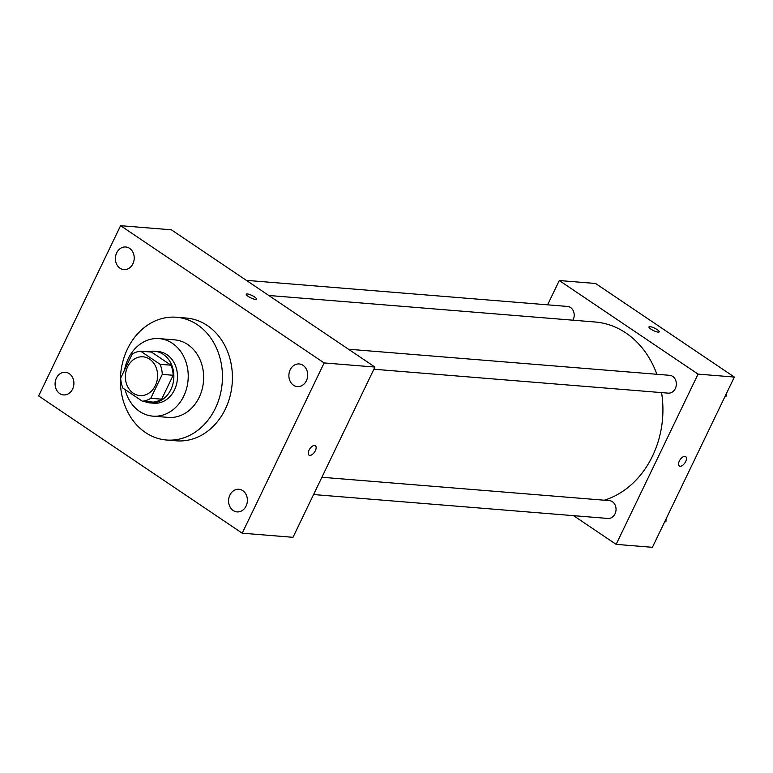 <?xml version="1.0" encoding="UTF-8"?>
<svg xmlns="http://www.w3.org/2000/svg" width="773" height="773" viewBox="0 0 773 773"><rect width="100%" height="100%" fill="white"/><g stroke="black" fill="none" stroke-linecap="round" stroke-linejoin="round"><path stroke-width="1.16" d="M127.613 366.837A19.451 16.088 94.6 0 1 143.063 356.817A19.451 16.088 94.6 0 1 157.528 377.504A19.451 16.088 94.6 0 1 139.913 395.583A19.451 16.088 94.6 0 1 127.613 366.837M122.878 388.075L142.348 401.206A25.103 20.774 94.6 0 0 150.774 398.279L162.272 374.393A25.103 20.774 94.6 0 0 160.108 364.315L140.628 351.184A25.103 20.774 94.6 0 0 132.202 354.111L120.704 378.007A25.103 20.774 94.6 0 0 122.878 388.075M160.108 364.315L170.988 365.204L151.518 352.073L140.628 351.184M170.988 365.204A25.103 20.774 94.6 0 1 173.162 375.272L162.272 374.393M142.348 401.206L153.238 402.095A25.103 20.774 94.6 0 0 161.663 399.168L173.162 375.272M144.271 401.361A25.934 21.46 -85.4 0 0 150.271 402.926A25.934 21.46 -85.4 0 0 172.804 384.365A25.934 21.46 -85.4 0 0 163.296 354.382A25.934 21.46 -85.4 0 0 154.474 351.232A25.934 21.46 -85.4 0 0 148.3 351.812M154.474 351.232L158.098 351.531A25.934 21.46 94.6 0 1 166.929 354.672A25.934 21.46 94.6 0 1 176.428 384.654A25.934 21.46 94.6 0 1 153.904 403.226L150.271 402.926M161.663 399.168L150.774 398.279M125.1 389.573A38.892 32.186 -85.4 0 0 152.851 416.145A38.892 32.186 -85.4 0 0 186.641 388.297A38.892 32.186 -85.4 0 0 172.389 343.328A38.892 32.186 -85.4 0 0 159.151 338.613A38.892 32.186 -85.4 0 0 124.559 370.006M152.851 416.145L168.272 417.401A38.892 32.186 -85.4 0 0 202.062 389.544A38.892 32.186 -85.4 0 0 187.81 344.574A38.892 32.186 -85.4 0 0 174.572 339.859L159.151 338.613M197.366 324.718A61.579 50.96 -85.4 0 0 176.408 317.249A61.579 50.96 -85.4 0 0 120.627 374.499A61.579 50.96 -85.4 0 0 166.437 440.011A61.579 50.96 -85.4 0 0 219.938 395.921A61.579 50.96 -85.4 0 0 197.366 324.718M176.408 317.249L186.38 318.061A61.579 50.96 94.6 0 1 207.338 325.53A61.579 50.96 94.6 0 1 229.91 396.723A61.579 50.96 94.6 0 1 176.408 440.823L166.437 440.011M233.204 510.518A11.353 9.402 94.6 0 1 229.04 497.387A11.353 9.402 94.6 0 1 238.905 489.261A11.353 9.402 94.6 0 1 247.35 501.339A11.353 9.402 94.6 0 1 237.069 511.9A11.353 9.402 94.6 0 1 233.204 510.518M59.714 393.544A11.353 9.402 94.6 0 1 55.55 380.413A11.353 9.402 94.6 0 1 65.425 372.286A11.353 9.402 94.6 0 1 73.87 384.365A11.353 9.402 94.6 0 1 63.579 394.926A11.353 9.402 94.6 0 1 59.714 393.544M120.018 268.241A11.353 9.402 94.6 0 1 115.863 255.109A11.353 9.402 94.6 0 1 125.728 246.983A11.353 9.402 94.6 0 1 134.173 259.061A11.353 9.402 94.6 0 1 123.883 269.622A11.353 9.402 94.6 0 1 120.018 268.241M293.508 385.215A11.353 9.402 94.6 0 1 289.344 372.084A11.353 9.402 94.6 0 1 299.209 363.957A11.353 9.402 94.6 0 1 307.654 376.036A11.353 9.402 94.6 0 1 297.373 386.597A11.353 9.402 94.6 0 1 293.508 385.215M324.138 362.933L120.588 225.687L38.65 395.94L242.21 533.186L324.138 362.933L374.934 367.059L171.374 229.813L120.588 225.687M374.934 367.059L292.996 537.312L242.21 533.186M255.438 299.402A5.672 1.343 25.7 0 0 256.501 299.132A5.672 1.343 25.7 0 0 251.969 295.46A5.672 1.343 25.7 0 0 246.278 294.213A5.672 1.343 25.7 0 0 249.437 297.17A5.672 1.343 25.7 0 0 255.438 299.402M256.501 299.132A5.672 1.343 25.7 0 0 251.969 295.47A5.672 1.343 25.7 0 0 246.278 294.213M309.026 450.166A5.672 2.889 -56 0 1 315.365 445.721A5.672 2.889 -56 0 1 314.592 452.031A5.672 2.889 -56 0 1 309.026 455.123A5.672 2.889 -56 0 1 309.026 450.166M315.365 445.712A5.672 2.889 -56 0 1 314.582 452.031A5.672 2.889 -56 0 1 309.026 455.123M268.772 295.479L595.055 321.993A90.75 75.097 94.6 0 1 656.876 374.277M661.572 392.607A90.75 75.097 94.6 0 1 604.322 500.208M348.468 349.222L669.66 375.32A8.947 7.401 94.6 0 1 676.317 384.828A8.947 7.401 94.6 0 1 668.21 393.148L373.881 369.233M246.326 280.348L567.517 306.446A8.947 7.401 94.6 0 1 572.899 320.196M321.897 477.27L609.356 500.624A8.947 7.401 94.6 0 1 616.013 510.141A8.947 7.401 94.6 0 1 607.907 518.451L313.577 494.546M573.576 515.668L616.139 544.366L698.067 374.113L559.285 280.531L547.593 304.823M616.139 544.366L652.412 547.313L734.35 377.06L698.067 374.113M734.35 377.06L595.558 283.478L559.285 280.531M648.962 326.931A5.672 1.343 -154.3 0 1 650.025 326.66A5.672 1.343 -154.3 0 1 656.026 328.892A5.672 1.343 -154.3 0 1 659.185 331.849A5.672 1.343 -154.3 0 1 653.494 330.593A5.672 1.343 -154.3 0 1 648.962 326.931A5.672 1.343 -154.3 0 1 650.025 326.66A5.672 1.343 -154.3 0 1 656.016 328.892A5.672 1.343 -154.3 0 1 659.185 331.849M679.322 461.046A5.672 2.889 -56 0 1 685.67 456.601A5.672 2.889 -56 0 1 684.897 462.911A5.672 2.889 -56 0 1 679.332 466.003A5.672 2.889 -56 0 1 679.322 461.046M685.67 456.592A5.672 2.889 -56 0 1 684.888 462.911A5.672 2.889 -56 0 1 679.322 466.003M664.355 522.509L665.997 521.331L666.017 519.05M665.997 521.331L664.964 521.244M724.659 397.206L726.301 396.018L726.32 393.737M726.301 396.018L725.267 395.94"/></g></svg>
